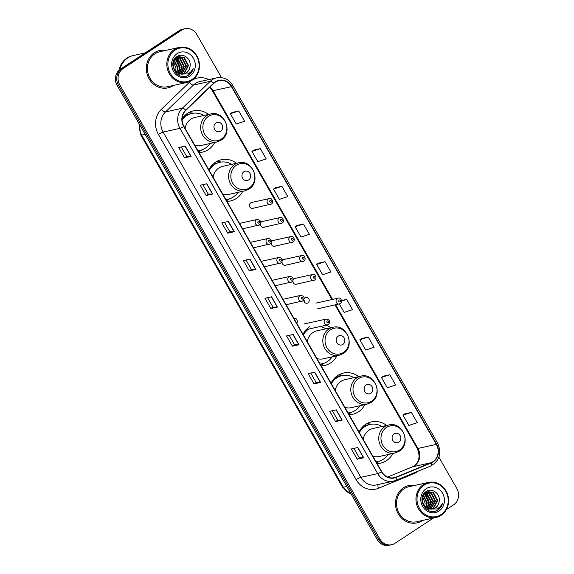 <?xml version="1.0" encoding="UTF-8"?>
<svg xmlns="http://www.w3.org/2000/svg" width="574" height="574" viewBox="0 0 574 574"><rect width="100%" height="100%" fill="white"/><g stroke="black" fill="none" stroke-linecap="round" stroke-linejoin="round"><path stroke-width="0.86" d="M386.682 425.463A21.123 19.143 77.5 0 0 371.5 421.883A21.123 19.143 77.5 0 0 365.667 424.351A21.123 19.143 77.5 0 0 359.001 432.014M377.061 463.541A21.123 19.143 77.5 0 0 380.619 463.132A21.123 19.143 77.5 0 0 386.46 460.664A21.123 19.143 77.5 0 0 392.874 453.482M358.707 376.623A21.123 19.143 77.5 0 0 343.525 373.043A21.123 19.143 77.5 0 0 337.691 375.511A21.123 19.143 77.5 0 0 331.033 383.167M349.085 414.693A21.123 19.143 77.5 0 0 352.644 414.284A21.123 19.143 77.5 0 0 358.485 411.816A21.123 19.143 77.5 0 0 364.899 404.641M309.716 326.663A21.123 19.143 77.5 0 0 303.058 334.319M321.117 365.853A21.123 19.143 77.5 0 0 324.676 365.444A21.123 19.143 77.5 0 0 330.509 362.976A21.123 19.143 77.5 0 0 336.931 355.794M236.531 163.296A21.123 19.143 77.5 0 0 221.356 159.715A21.123 19.143 77.5 0 0 215.515 162.184A21.123 19.143 77.5 0 0 208.857 169.839M226.917 201.366A21.123 19.143 77.5 0 0 230.475 200.957A21.123 19.143 77.5 0 0 236.309 198.489A21.123 19.143 77.5 0 0 242.73 191.314M208.563 114.448A21.123 19.143 77.5 0 0 193.381 110.868A21.123 19.143 77.5 0 0 187.54 113.336A21.123 19.143 77.5 0 0 182.152 118.768M198.941 152.526A21.123 19.143 77.5 0 0 202.5 152.117A21.123 19.143 77.5 0 0 208.333 149.649A21.123 19.143 77.5 0 0 214.755 142.467M282.107 223.078A2.992 2.712 -102.5 0 1 278.132 221.571A2.992 2.712 -102.5 0 1 279.99 217.589L262.397 221.485A2.992 2.712 77.5 0 0 260.747 222.698M260.331 223.996A2.992 2.712 77.5 0 0 264.514 226.967M292.977 242.056A2.992 2.712 -102.5 0 1 289.002 240.542A2.992 2.712 -102.5 0 1 290.86 236.567L273.26 240.456A2.992 2.712 77.5 0 0 271.61 241.676M271.201 242.967A2.992 2.712 77.5 0 0 275.377 245.945M303.84 261.034A2.992 2.712 -102.5 0 1 299.872 259.52A2.992 2.712 -102.5 0 1 301.723 255.545L284.13 259.434A2.992 2.712 77.5 0 0 282.48 260.653M282.064 261.945A2.992 2.712 77.5 0 0 286.247 264.923M314.71 280.004A2.992 2.712 -102.5 0 1 310.735 278.498A2.992 2.712 -102.5 0 1 312.593 274.523L295 278.412A2.992 2.712 77.5 0 0 293.35 279.624M292.934 280.923A2.992 2.712 77.5 0 0 297.117 283.9M271.244 204.1A2.992 2.712 -102.5 0 1 267.269 202.593A2.992 2.712 -102.5 0 1 269.127 198.618L251.527 202.507A2.992 2.712 77.5 0 0 249.668 206.482A2.992 2.712 77.5 0 0 253.643 207.996M303.804 299.901A2.992 2.712 77.5 0 0 307.98 302.871A2.992 2.712 77.5 0 0 305.863 297.389A2.992 2.712 77.5 0 0 304.213 298.602M363.478 426.037A19.329 17.514 -102.5 0 1 364.784 426.145M335.503 377.19A19.329 17.514 -102.5 0 1 336.809 377.297M213.334 163.863A19.329 17.514 -102.5 0 1 214.633 163.97M185.359 115.022A19.329 17.514 -102.5 0 1 186.665 115.13M330.732 327.776A21.123 19.143 77.5 0 0 326.254 325.178M259.326 224.972A2.992 2.712 -102.5 0 1 255.351 223.465A2.992 2.712 -102.5 0 1 257.209 219.483L239.616 223.379A2.992 2.712 77.5 0 0 239.53 223.394M270.196 243.95A2.992 2.712 -102.5 0 1 266.221 242.436A2.992 2.712 -102.5 0 1 268.08 238.461L250.479 242.35A2.992 2.712 77.5 0 0 250.4 242.372M281.059 262.928A2.992 2.712 -102.5 0 1 277.084 261.414A2.992 2.712 -102.5 0 1 278.942 257.439L261.349 261.328A2.992 2.712 77.5 0 0 261.263 261.349M291.929 281.899A2.992 2.712 -102.5 0 1 287.954 280.392A2.992 2.712 -102.5 0 1 289.813 276.417L272.219 280.306A2.992 2.712 77.5 0 0 272.133 280.327M302.799 300.876A2.992 2.712 -102.5 0 1 298.824 299.37A2.992 2.712 -102.5 0 1 300.683 295.388L283.082 299.284A2.992 2.712 77.5 0 0 283.004 299.298M296.679 323.184A2.992 2.712 77.5 0 0 293.866 318.276M303.84 299.836A2.992 2.712 -102.5 0 1 304.277 301.902M304.026 301.415A6.379 5.776 77.5 0 0 303.797 300.346M221.528 77.648L196.738 34.361A11.954 10.834 77.5 0 0 185 28.7L182.367 29.281A11.954 10.834 77.5 0 0 179.059 30.68L120.418 69.16A11.954 10.834 77.5 0 0 117.139 85.447L377.261 539.639A11.954 10.834 77.5 0 0 389 545.3L390.32 545.006A11.954 10.834 77.5 0 1 378.575 539.345A11.954 10.834 77.5 0 0 390.32 545.006L391.633 544.719A11.954 10.834 77.5 0 0 394.941 543.32L433.492 518.021M185 28.7A11.954 10.834 77.5 0 0 181.693 30.099L123.051 68.579L121.731 68.866A11.954 10.834 77.5 0 0 118.459 85.153L378.575 539.345L118.459 85.153A11.954 10.834 77.5 0 1 121.731 68.866L180.38 30.386L121.731 68.866L120.418 69.16M183.68 28.994A11.954 10.834 77.5 0 0 180.38 30.386A11.954 10.834 77.5 0 1 183.68 28.994M154.334 52.765A19.129 17.335 77.5 0 0 147.733 75.976A19.129 17.335 77.5 0 0 167.881 87.879A19.129 17.335 77.5 0 0 173.169 85.648A19.129 17.335 77.5 0 0 173.513 85.411A19.129 17.335 77.5 0 1 173.169 85.648A19.129 17.335 77.5 0 1 167.881 87.879A19.129 17.335 77.5 0 1 147.733 75.976A19.129 17.335 77.5 0 1 154.334 52.765A19.129 17.335 77.5 0 1 159.622 50.526A19.129 17.335 77.5 0 0 154.334 52.765M403.465 487.771A19.129 17.335 77.5 0 0 396.871 510.989A19.129 17.335 77.5 0 0 417.011 522.892A19.129 17.335 77.5 0 0 422.299 520.654A19.129 17.335 77.5 0 0 422.643 520.424A19.129 17.335 77.5 0 1 422.299 520.654A19.129 17.335 77.5 0 1 417.011 522.892L417.011 522.892A19.129 17.335 77.5 0 1 396.871 510.989A19.129 17.335 77.5 0 1 403.465 487.771A19.129 17.335 77.5 0 1 408.753 485.539A19.129 17.335 77.5 0 0 403.465 487.771M215.422 82.104A12.75 11.559 -102.5 0 1 218.945 80.611A12.75 11.559 -102.5 0 1 231.473 86.652L436.348 444.384A12.75 11.559 -102.5 0 1 431.06 462.709L395.974 477.159A12.75 11.559 -102.5 0 1 394.238 477.704A12.75 11.559 -102.5 0 1 381.71 471.663L183.974 126.395A12.75 11.559 -102.5 0 1 185.868 110.301L213.822 83.381A12.75 11.559 -102.5 0 1 215.422 82.104M215.264 81.831A13.073 11.846 77.5 0 0 213.621 83.144L185.675 110.057A13.073 11.846 77.5 0 0 183.73 126.553L381.466 471.821A13.073 11.846 77.5 0 0 396.082 477.453L431.174 463.003A13.073 11.846 77.5 0 0 436.599 444.226L231.717 86.487A13.073 11.846 77.5 0 0 215.264 81.831M411.379 412.397L402.998 415.153L408.882 425.427L417.262 422.672L411.379 412.397L404.814 413.876M389.803 374.722L381.416 377.477L387.299 387.751L395.687 384.996L389.803 374.722L383.238 376.2M368.221 337.038L359.841 339.794L365.724 350.068L374.104 347.32L368.221 337.038L361.656 338.517M238.755 110.976L230.368 113.731L236.251 124.006L244.639 121.25L238.755 110.976L232.19 112.454M260.331 148.652L251.943 151.407L257.834 161.681L266.214 158.926L260.331 148.652L253.765 150.13M281.906 186.328L273.525 189.083L279.409 199.357L287.796 196.602L281.906 186.328L275.341 187.806M303.488 224.011L295.101 226.759L300.991 237.04L309.372 234.285L303.488 224.011L296.923 225.482M325.063 261.687L316.683 264.442L322.566 274.716L330.954 271.961L325.063 261.687L318.498 263.165M165.771 50.39A19.129 17.335 77.5 0 0 159.622 50.526A19.129 17.335 77.5 0 1 165.771 50.39M414.902 485.403A19.129 17.335 77.5 0 0 408.753 485.539L408.753 485.539A19.129 17.335 77.5 0 1 414.902 485.403M446.393 509.554L453.582 504.84A11.954 10.834 77.5 0 0 456.861 488.553L438.916 457.22M123.051 68.579A11.954 10.834 77.5 0 0 119.772 84.866L379.888 539.058A11.954 10.834 77.5 0 0 391.633 544.719M320.593 382.428L314.021 383.884L308.13 373.609L314.71 372.153L320.593 382.428A3.186 0.438 -29.8 0 1 320.407 382.456L314.53 372.196M342.176 420.111L335.596 421.56L329.713 411.285L336.292 409.836L342.176 420.111A3.186 0.438 -29.8 0 1 341.982 420.132L336.106 409.872M363.751 457.787L357.172 459.243L351.288 448.968L357.867 447.512L363.751 457.787A3.186 0.438 -29.8 0 1 363.564 457.815L357.688 447.548M255.861 269.4L249.281 270.849L243.398 260.574L249.977 259.118L255.861 269.4A3.186 0.438 -29.8 0 1 255.667 269.421L249.79 259.161M234.285 231.717L227.706 233.173L221.822 222.899L228.395 221.442L234.285 231.717A3.186 0.438 -29.8 0 1 234.092 231.745L228.215 221.485M212.703 194.041L206.123 195.497L200.24 185.215L206.819 183.766L212.703 194.041A3.186 0.438 -29.8 0 1 212.509 194.069L206.633 183.802M191.128 156.365L184.548 157.814L178.665 147.54L185.237 146.083L191.128 156.365A3.186 0.438 -29.8 0 1 190.934 156.386L185.058 146.126M299.018 344.752L292.439 346.208L286.555 335.933L293.135 334.477L299.018 344.752A3.186 0.438 -29.8 0 1 298.824 344.78L292.948 334.52M277.436 307.076L270.863 308.532L264.973 298.25L271.552 296.801L277.436 307.076A3.186 0.438 -29.8 0 1 277.249 307.097L271.373 296.837M339.363 304.048L344.142 312.392L352.529 309.637L346.646 299.363L341.602 300.482M270.863 308.532L272.994 307.126L277.249 307.097M292.439 346.208L294.57 344.809M289.16 335.352L294.577 344.816L298.824 344.78M184.548 157.814L186.679 156.415L190.934 156.386M206.123 195.497L208.262 194.098M202.844 184.641L208.262 194.105L212.509 194.069M227.706 233.173L229.837 231.774L234.092 231.745M249.281 270.849L251.419 269.45L255.667 269.421M357.172 459.243L359.31 457.844L363.564 457.815M335.596 421.56L337.727 420.161L341.982 420.132M314.021 383.884L316.152 382.485L320.407 382.456M316.683 264.442L318.556 263.129M295.101 226.759L296.973 225.446M273.525 189.083L275.398 187.77M251.943 151.407L253.816 150.094M230.368 113.731L232.24 112.411M346.646 299.363L341.673 300.998M359.841 339.794L361.713 338.481M381.416 377.477L383.289 376.157M402.998 415.153L404.864 413.84M273.002 307.14L267.584 297.676M251.419 269.464L246.002 260M229.844 231.781L224.427 222.317M186.686 156.429L181.269 146.966M316.159 382.499L310.735 373.035M337.734 420.175L332.317 410.711M359.317 457.851L353.893 448.387M428.348 510.386A19.129 17.335 77.5 0 0 428.441 509.999A19.129 17.335 77.5 0 0 428.491 509.791A19.129 17.335 77.5 0 1 428.448 509.985A19.129 17.335 77.5 0 1 428.348 510.386M428.807 508.033A19.129 17.335 77.5 0 0 428.986 504.919A19.129 17.335 77.5 0 1 428.807 508.033M428.785 502.372A19.129 17.335 77.5 0 0 427.644 497.888A19.129 17.335 77.5 0 1 428.785 502.372M426.683 495.728A19.129 17.335 77.5 0 0 425.312 493.425A19.129 17.335 77.5 0 1 426.683 495.728M179.217 75.381A19.129 17.335 77.5 0 0 179.31 74.986A19.129 17.335 77.5 0 0 179.361 74.778A19.129 17.335 77.5 0 1 179.318 74.979A19.129 17.335 77.5 0 1 179.217 75.381M179.676 73.027A19.129 17.335 77.5 0 0 179.856 69.906A19.129 17.335 77.5 0 1 179.676 73.027M179.655 67.359A19.129 17.335 77.5 0 0 178.507 62.882A19.129 17.335 77.5 0 1 179.655 67.359M177.553 60.715A19.129 17.335 77.5 0 0 176.175 58.419A19.129 17.335 77.5 0 1 177.553 60.715M191.917 79.571A17.134 15.534 77.5 0 0 196.617 56.223A17.134 15.534 77.5 0 0 175.048 50.11A17.134 15.534 77.5 0 0 170.349 73.458A17.134 15.534 77.5 0 0 191.917 79.571M191.981 80.324A17.93 16.251 77.5 0 0 198.166 58.562A17.93 16.251 77.5 0 0 179.282 47.405A17.93 16.251 77.5 0 0 174.324 49.5A17.93 16.251 77.5 0 0 168.139 71.262A17.93 16.251 77.5 0 0 187.024 82.426A17.93 16.251 77.5 0 0 191.981 80.324M179.289 75.416A17.93 16.251 77.5 0 0 179.418 74.964M179.698 73.788A17.93 16.251 77.5 0 0 179.777 73.393M179.877 72.769A17.93 16.251 77.5 0 0 180.057 68.937M178.112 61.361A17.93 16.251 77.5 0 0 176.419 58.512M179.282 47.405L159.881 51.696A17.93 16.251 77.5 0 0 154.923 53.791A17.93 16.251 77.5 0 0 148.738 75.553A17.93 16.251 77.5 0 0 167.622 86.717L187.024 82.426M145.2 52.901L133.383 55.513A19.925 18.059 77.5 0 0 127.873 57.838A19.925 18.059 77.5 0 0 120.066 69.404M133.297 55.527A19.925 18.059 77.5 0 0 133.218 55.549A19.925 18.059 77.5 0 0 127.715 57.881A19.925 18.059 77.5 0 0 119.88 69.54M133.218 55.549L132.479 55.714A19.925 18.059 77.5 0 0 126.969 58.039A19.925 18.059 77.5 0 0 119.026 70.258M177.947 56.926L182.353 58.125L186.442 65.945L181.743 74.161M177.696 57.027L181.829 58.239L185.919 66.06L181.463 74.139M180.846 74.053L183.78 74.003L186.27 72.948C188.329 71.535 189.556 69.504 189.958 66.857C191.845 59.151 183.113 52.37 177.309 56.352C166.388 62.43 177.423 81.946 188.222 75.373L188.753 75.05C190.999 73.537 192.505 71.384 193.266 68.6C191.953 71.119 190.023 72.912 187.49 73.981L180.588 74.01C173.14 73.02 170.492 61.21 176.591 57.637L178.973 56.611L184.441 57.665L188.53 65.486L184.419 73.357L182.812 74.146M178.715 56.675L183.924 57.78L188.007 65.601L183.895 73.472L182.546 74.168M189.958 66.857C189.427 69.569 188.1 71.621 185.983 73.013L183.587 74.039M174.281 60.162L178.083 67.797L176.986 72.374M174.087 60.528L177.567 67.911L176.648 72.109M175.113 58.971L176.089 59.509L180.179 67.33L178.256 73.185M174.898 59.237L175.565 59.624L179.655 67.445L177.947 73.013M176.01 58.082L178.177 59.05L182.267 66.871L179.468 73.709M175.78 58.283L177.653 59.165L181.743 66.986L179.167 73.601M176.957 57.407L180.265 58.591L184.354 66.412L180.631 74.017M176.72 57.558L179.741 58.706L183.831 66.527L180.344 73.96M177.086 53.669A12.994 11.774 77.5 0 0 173.527 71.377A12.994 11.774 77.5 0 0 189.879 76.012A12.994 11.774 77.5 0 0 193.445 58.304A12.994 11.774 77.5 0 0 177.086 53.669M173.161 64.984L173.9 68.349M173.563 61.841L175.996 68.256L175.608 71.09M193.266 68.6L188.509 75.108L187.138 75.847M177.194 61.009L179.404 68.041L179.224 70.394M220.689 131.094A4.786 4.334 77.5 0 0 221.994 124.58A4.786 4.334 77.5 0 0 215.975 122.872A4.786 4.334 77.5 0 0 214.669 129.387A4.786 4.334 77.5 0 0 220.689 131.094M194.737 145.186A14.35 13.001 77.5 0 0 201.036 145.502L216.8 142.015A14.35 13.001 77.5 0 1 201.696 133.089A14.35 13.001 77.5 0 1 206.64 115.675A14.35 13.001 77.5 0 1 210.608 113.996L194.844 117.483A14.35 13.001 77.5 0 0 190.877 119.162A14.35 13.001 77.5 0 0 185.086 128.332M197.915 150.732A18.928 17.155 77.5 0 0 200.053 150.41A18.928 17.155 77.5 0 0 205.284 148.2A18.928 17.155 77.5 0 0 209.991 143.522M203.799 115.503A18.928 17.155 77.5 0 0 191.881 113.444A18.928 17.155 77.5 0 0 186.65 115.661A18.928 17.155 77.5 0 0 182.145 120.038M191.881 113.444L191.221 113.595A18.928 17.155 77.5 0 0 185.99 115.805A18.928 17.155 77.5 0 0 182.13 119.327M187.081 115.152A18.928 17.155 77.5 0 0 185.237 115.137M197.958 150.804A18.928 17.155 77.5 0 0 199.393 150.56L200.053 150.41M201.618 149.979L199.522 151.306A20.721 18.784 -102.5 0 1 198.568 151.873M188.25 112.899L193.323 113.2M187.411 114.972L186.78 113.867M189.083 112.712A20.721 18.784 -102.5 0 1 191.02 112.856L193.481 113.178M248.657 179.942A4.786 4.334 77.5 0 0 249.97 173.42A4.786 4.334 77.5 0 0 243.95 171.719A4.786 4.334 77.5 0 0 242.637 178.234A4.786 4.334 77.5 0 0 248.657 179.942M222.712 194.034A14.35 13.001 77.5 0 0 229.012 194.342L244.775 190.862A14.35 13.001 77.5 0 1 229.665 181.929A14.35 13.001 77.5 0 1 234.615 164.523A14.35 13.001 77.5 0 1 238.583 162.844L222.812 166.331A14.35 13.001 77.5 0 0 218.852 168.003A14.35 13.001 77.5 0 0 213.062 177.179M225.891 199.573A18.928 17.155 77.5 0 0 228.029 199.257A18.928 17.155 77.5 0 0 233.259 197.04A18.928 17.155 77.5 0 0 237.966 192.362M231.774 164.351A18.928 17.155 77.5 0 0 219.856 162.291A18.928 17.155 77.5 0 0 214.619 164.501A18.928 17.155 77.5 0 0 209.173 170.385M219.856 162.291L219.196 162.435A18.928 17.155 77.5 0 0 213.966 164.652A18.928 17.155 77.5 0 0 208.886 169.897M215.056 163.992A18.928 17.155 77.5 0 0 213.205 163.977M225.926 199.652A18.928 17.155 77.5 0 0 227.369 199.4L228.029 199.257M229.593 198.826L227.498 200.154A20.721 18.784 -102.5 0 1 226.543 200.713M216.226 161.739L221.291 162.04M215.386 163.82L214.755 162.715M217.058 161.559A20.721 18.784 -102.5 0 1 218.995 161.703L221.456 162.026M342.857 344.422A4.786 4.334 77.5 0 0 344.17 337.907A4.786 4.334 77.5 0 0 338.151 336.199A4.786 4.334 77.5 0 0 336.838 342.714A4.786 4.334 77.5 0 0 342.857 344.422M316.913 358.513A14.35 13.001 77.5 0 0 323.212 358.829L338.976 355.342A14.35 13.001 77.5 0 1 323.865 346.416A14.35 13.001 77.5 0 1 328.816 329.002A14.35 13.001 77.5 0 1 332.776 327.324L317.013 330.811A14.35 13.001 77.5 0 0 313.052 332.49A14.35 13.001 77.5 0 0 307.262 341.659M320.084 364.06A18.928 17.155 77.5 0 0 322.229 363.737A18.928 17.155 77.5 0 0 327.46 361.527A18.928 17.155 77.5 0 0 332.167 356.849M325.967 328.83A18.928 17.155 77.5 0 0 319.869 326.592M308.051 329.211A18.928 17.155 77.5 0 0 303.086 334.377M320.127 364.131A18.928 17.155 77.5 0 0 321.569 363.88L322.229 363.737M308.704 329.06A18.928 17.155 77.5 0 0 303.366 334.864M323.793 363.306L321.698 364.634A20.721 18.784 -102.5 0 1 320.737 365.2M370.833 393.262A4.786 4.334 77.5 0 0 372.146 386.747A4.786 4.334 77.5 0 0 366.126 385.046A4.786 4.334 77.5 0 0 364.813 391.561A4.786 4.334 77.5 0 0 370.833 393.262M344.888 407.361A14.35 13.001 77.5 0 0 351.188 407.669L366.951 404.182A14.35 13.001 77.5 0 1 351.84 395.256A14.35 13.001 77.5 0 1 356.791 377.85A14.35 13.001 77.5 0 1 360.752 376.171L344.988 379.658A14.35 13.001 77.5 0 0 341.028 381.33A14.35 13.001 77.5 0 0 335.23 390.507M348.059 412.9A18.928 17.155 77.5 0 0 350.197 412.584A18.928 17.155 77.5 0 0 355.428 410.367A18.928 17.155 77.5 0 0 360.142 405.689M353.943 377.678A18.928 17.155 77.5 0 0 342.025 375.618A18.928 17.155 77.5 0 0 336.794 377.828A18.928 17.155 77.5 0 0 331.341 383.712M342.025 375.618L341.365 375.762A18.928 17.155 77.5 0 0 336.134 377.972A18.928 17.155 77.5 0 0 331.062 383.224M337.225 377.319A18.928 17.155 77.5 0 0 335.381 377.305M348.102 412.979A18.928 17.155 77.5 0 0 349.544 412.728L350.197 412.584M351.762 412.154L349.674 413.474A20.721 18.784 -102.5 0 1 348.712 414.041M338.395 375.066L343.467 375.367M337.555 377.147L336.924 376.042M339.227 374.887A20.721 18.784 -102.5 0 1 341.171 375.03L343.625 375.353M398.808 442.109A4.786 4.334 77.5 0 0 400.114 435.594A4.786 4.334 77.5 0 0 394.094 433.887A4.786 4.334 77.5 0 0 392.788 440.401A4.786 4.334 77.5 0 0 398.808 442.109M372.856 456.201A14.35 13.001 77.5 0 0 379.156 456.517L394.919 453.029A14.35 13.001 77.5 0 1 379.816 444.104A14.35 13.001 77.5 0 1 384.759 426.69A14.35 13.001 77.5 0 1 388.727 425.011L372.964 428.498A14.35 13.001 77.5 0 0 368.996 430.177A14.35 13.001 77.5 0 0 363.206 439.347M376.035 461.747A18.928 17.155 77.5 0 0 378.173 461.424A18.928 17.155 77.5 0 0 383.403 459.214A18.928 17.155 77.5 0 0 388.11 454.536M381.918 426.518A18.928 17.155 77.5 0 0 370 424.459A18.928 17.155 77.5 0 0 364.77 426.676A18.928 17.155 77.5 0 0 359.317 432.559M370 424.459L369.34 424.609A18.928 17.155 77.5 0 0 364.11 426.819A18.928 17.155 77.5 0 0 359.037 432.064M365.2 426.166A18.928 17.155 77.5 0 0 363.356 426.152M376.078 461.819A18.928 17.155 77.5 0 0 377.513 461.575L378.173 461.424M379.737 460.994L377.642 462.321A20.721 18.784 -102.5 0 1 376.688 462.888M366.37 423.913L371.443 424.215M365.53 425.987L364.899 424.882M367.202 423.727A20.721 18.784 -102.5 0 1 369.139 423.87L371.6 424.193M441.047 514.577A17.134 15.534 77.5 0 0 445.747 491.236A17.134 15.534 77.5 0 0 424.179 485.123A17.134 15.534 77.5 0 0 419.479 508.471A17.134 15.534 77.5 0 0 441.047 514.577M441.112 515.337A17.93 16.251 77.5 0 0 447.297 493.575A17.93 16.251 77.5 0 0 428.412 482.411A17.93 16.251 77.5 0 0 423.461 484.506A17.93 16.251 77.5 0 0 417.276 506.275A17.93 16.251 77.5 0 0 436.161 517.432A17.93 16.251 77.5 0 0 441.112 515.337M428.419 510.422A17.93 16.251 77.5 0 0 428.548 509.977A17.93 16.251 77.5 0 0 428.606 509.748M428.828 508.794A17.93 16.251 77.5 0 0 428.907 508.406M429.008 507.775A17.93 16.251 77.5 0 0 429.194 503.943M427.25 496.366A17.93 16.251 77.5 0 0 425.549 493.525M428.412 482.411L409.011 486.702A17.93 16.251 77.5 0 0 404.053 488.797A17.93 16.251 77.5 0 0 397.868 510.566A17.93 16.251 77.5 0 0 416.753 521.723L436.161 517.432M427.085 491.932L431.49 493.138L435.573 500.959L430.873 509.174M426.834 492.04L430.966 493.253L435.049 501.073L430.6 509.152M429.983 509.066L432.918 509.009L435.408 507.954C437.46 506.548 438.694 504.517 439.096 501.863C440.976 494.164 432.244 487.376 426.446 491.366C415.519 497.436 426.554 516.952 437.359 510.386L437.883 510.064C440.136 508.55 441.636 506.397 442.396 503.613C441.083 506.132 439.153 507.925 436.62 508.987L429.718 509.016C422.27 508.033 419.63 496.223 425.729 492.65L428.111 491.624L433.578 492.679L437.661 500.492L433.549 508.37L431.942 509.16M427.845 491.681L433.054 492.793L437.137 500.614L433.033 508.485L431.677 509.174M439.096 501.863C438.558 504.582 437.237 506.634 435.121 508.019L432.724 509.052M423.418 495.175L427.221 502.802L426.116 507.38M423.225 495.534L426.697 502.917L425.786 507.122M424.243 493.984L425.219 494.523L429.309 502.343L427.386 508.198M424.028 494.25L424.703 494.637L428.785 502.458L427.078 508.026M425.14 493.088L427.307 494.063L431.397 501.884L428.599 508.715M424.911 493.288L426.791 494.178L430.873 501.999L428.297 508.607M426.095 492.42L429.395 493.597L433.485 501.418L429.768 509.023M425.851 492.571L428.878 493.712L432.961 501.533L429.474 508.966M426.217 488.682A12.994 11.774 77.5 0 0 422.658 506.383A12.994 11.774 77.5 0 0 439.01 511.018A12.994 11.774 77.5 0 0 442.576 493.317A12.994 11.774 77.5 0 0 426.217 488.682M422.292 499.997L423.031 503.362M422.694 496.847L425.133 503.269L424.738 506.096M442.396 503.613L437.639 510.114L436.269 510.86M426.331 496.022L428.534 503.046L428.362 505.4M117.139 85.447L119.772 84.866M179.059 30.68L181.693 30.099M377.261 539.639L379.888 539.058M139.482 124.458A15.943 14.45 77.5 0 0 141.67 135.127L145.15 134.352M351.381 494.451L342.527 487.211L140.86 135.077A7.971 1.098 -29.8 0 0 141.67 135.127L343.338 487.254L346.818 486.487M342.527 487.211A7.971 1.098 -29.8 0 0 343.338 487.254A15.943 14.45 77.5 0 0 351.223 494.185M431.06 462.709L412.641 466.777A12.75 11.559 77.5 0 0 414.435 465.83A12.75 11.559 77.5 0 0 417.929 448.459L335.69 304.859M412.433 466.849L387.651 477.051L412.641 466.777A7.175 2.992 -112.4 0 0 412.433 466.849L414.033 466.002C419.357 461.833 420.412 455.971 417.205 448.416A7.175 0.99 -29.8 0 0 417.929 448.459L436.348 444.384M231.473 86.652L213.054 90.721A12.75 11.559 77.5 0 0 209.984 87.076M417.693 471.362A19.925 18.059 -102.5 0 1 416.322 472.359A19.925 18.059 -102.5 0 1 413.524 473.844L378.431 488.295A19.925 18.059 -102.5 0 1 356.153 479.706L158.417 134.438A19.925 18.059 -102.5 0 1 161.373 109.29L189.327 82.376A19.925 18.059 -102.5 0 1 191.199 80.805M158.417 134.438A3.982 0.545 -29.8 0 1 163.116 132.07L179.956 128.346A15.943 14.45 -102.5 0 1 182.324 108.228L210.271 81.314A15.943 14.45 -102.5 0 1 212.272 79.714A15.943 14.45 -102.5 0 1 216.678 77.849L199.838 81.573A15.943 14.45 77.5 0 0 195.433 83.438A15.943 14.45 77.5 0 0 193.431 85.038L165.484 111.952A15.943 14.45 77.5 0 0 163.116 132.07L360.852 477.338A15.943 14.45 77.5 0 0 376.508 484.887L393.348 481.163A15.943 14.45 -102.5 0 1 377.692 473.615L179.956 128.346A3.982 0.545 -29.8 0 0 183.73 126.553M213.621 83.144A3.982 1.471 46.1 0 0 210.271 81.314L193.431 85.038A3.982 1.471 -133.9 0 1 189.327 82.376M381.466 471.821A3.982 0.545 150.2 0 1 377.692 473.615L360.852 477.338A3.982 0.545 -29.8 0 0 356.153 479.706M395.515 480.481A15.943 14.45 -102.5 0 1 393.348 481.163L395.63 480.445A3.982 1.665 67.6 0 1 395.515 480.481M396.082 477.453A3.982 1.665 67.6 0 1 395.63 480.445L430.722 465.995A3.982 1.665 67.6 0 1 430.608 466.031M161.373 109.29A3.982 1.471 -133.9 0 0 165.484 111.952L182.324 108.228A3.982 1.471 46.1 0 1 185.675 110.057M431.174 463.003A3.982 1.665 67.6 0 1 430.722 465.995C439.634 460.829 441.937 453.216 437.618 443.157L232.743 85.418A3.982 0.545 150.2 0 1 231.717 86.487M436.599 444.226A3.982 0.545 -29.8 0 0 437.618 443.157M192.62 79.886A19.925 18.059 -102.5 0 1 208.778 79.592M378.23 484.506A3.982 1.665 -112.4 0 0 378.431 488.295M413.302 473.17A3.982 1.665 -112.4 0 0 413.524 473.844M395.974 477.159L392.444 477.941M332.583 299.427L213.054 90.721A7.175 0.99 -29.8 0 1 212.33 90.678L209.675 87.37M221.356 139.08A13.18 11.946 77.5 0 0 224.965 121.121A13.18 11.946 77.5 0 0 208.376 116.422A13.18 11.946 77.5 0 0 204.767 134.381A13.18 11.946 77.5 0 0 221.356 139.08M198.087 151.027A19.107 17.32 77.5 0 0 200.584 150.288M249.324 187.92A13.18 11.946 77.5 0 0 252.94 169.969A13.18 11.946 77.5 0 0 236.352 165.269A13.18 11.946 77.5 0 0 232.735 183.221A13.18 11.946 77.5 0 0 249.324 187.92M226.056 199.874A19.107 17.32 77.5 0 0 228.56 199.128M343.525 352.4A13.18 11.946 77.5 0 0 347.141 334.448A13.18 11.946 77.5 0 0 330.552 329.749A13.18 11.946 77.5 0 0 326.936 347.701A13.18 11.946 77.5 0 0 343.525 352.4M320.256 364.354A19.107 17.32 77.5 0 0 322.76 363.607M371.5 401.248A13.18 11.946 77.5 0 0 375.116 383.296A13.18 11.946 77.5 0 0 358.528 378.596A13.18 11.946 77.5 0 0 354.911 396.548A13.18 11.946 77.5 0 0 371.5 401.248M348.231 413.201A19.107 17.32 77.5 0 0 350.728 412.455M399.475 450.095A13.18 11.946 77.5 0 0 403.084 432.136A13.18 11.946 77.5 0 0 386.496 427.436A13.18 11.946 77.5 0 0 382.887 445.395A13.18 11.946 77.5 0 0 399.475 450.095M376.207 462.041A19.107 17.32 77.5 0 0 378.704 461.302M270.103 200.498A0.997 0.904 77.5 0 0 271.079 202.206A0.997 0.904 77.5 0 0 270.103 200.498M280.966 219.469A0.997 0.904 77.5 0 0 280.693 220.832A0.997 0.904 77.5 0 0 282.221 219.828A0.997 0.904 77.5 0 0 280.966 219.469M291.836 238.447A0.997 0.904 77.5 0 0 292.819 240.162A0.997 0.904 77.5 0 0 291.836 238.447M302.706 257.425A0.997 0.904 77.5 0 0 303.682 259.139A0.997 0.904 77.5 0 0 302.706 257.425M313.569 276.403A0.997 0.904 77.5 0 0 314.552 278.11A0.997 0.904 77.5 0 0 313.569 276.403M340.246 303.682A2.992 2.712 -102.5 0 1 336.271 302.175A2.992 2.712 -102.5 0 1 338.129 298.193L315.93 303.108M339.105 300.073A0.997 0.904 77.5 0 0 338.832 301.436A0.997 0.904 77.5 0 0 340.36 300.432A0.997 0.904 77.5 0 0 339.105 300.073M259.168 223.078A0.997 0.904 77.5 0 0 258.185 221.37A0.997 0.904 77.5 0 0 259.168 223.078M270.031 242.056A0.997 0.904 77.5 0 0 269.055 240.341A0.997 0.904 77.5 0 0 270.031 242.056M280.901 261.034A0.997 0.904 77.5 0 0 279.918 259.319A0.997 0.904 77.5 0 0 280.901 261.034M291.771 280.004A0.997 0.904 77.5 0 0 290.788 278.297A0.997 0.904 77.5 0 0 291.771 280.004M302.634 298.982A0.997 0.904 77.5 0 0 301.659 297.267A0.997 0.904 77.5 0 0 302.634 298.982M307.033 329.433A3.788 3.43 -102.5 0 1 306.193 330.222A3.788 3.43 -102.5 0 1 305.411 330.595M325.386 319.417A2.992 2.712 -102.5 0 1 326.219 319.065C329.813 319.718 330.559 321.526 328.443 324.511L327.503 324.906A2.992 2.712 -102.5 0 1 325.386 319.417M328.17 322.66A0.997 0.904 77.5 0 0 327.194 320.945A0.997 0.904 77.5 0 0 328.17 322.66M328.335 324.554A2.992 2.712 -102.5 0 1 327.503 324.906L306.265 329.598M140.86 135.077L138.973 123.561M232.743 85.418C228.818 79.284 223.465 76.758 216.678 77.849M417.205 448.416L335.065 304.995M331.959 299.563L212.33 90.678M210.608 113.996C224.621 110.021 233.654 132.967 220.99 140.243L216.8 142.015M238.583 162.844C252.596 158.869 261.629 181.807 248.965 189.09L244.775 190.862M332.776 327.324C346.789 323.349 355.823 346.294 343.166 353.57L338.976 355.342M360.752 376.171C374.765 372.196 383.798 395.134 371.134 402.417L366.951 404.182M388.727 425.011C402.74 421.036 411.773 443.982 399.109 451.257L394.919 453.029M252.818 208.34L271.351 204.057C273.683 203.196 272.248 197.191 269.127 198.618M263.688 227.318L282.221 223.035C284.553 222.174 283.118 216.161 279.99 217.589M274.551 246.296L293.084 242.006C295.423 241.152 293.981 235.139 290.86 236.567M285.422 265.274L303.955 260.983C306.286 260.122 304.851 254.117 301.723 255.545M296.292 284.245L314.825 279.961C317.157 279.1 315.722 273.088 312.593 274.523M317.221 308.941L340.36 303.639C342.692 302.778 341.257 296.765 338.129 298.193M257.209 219.483C260.811 220.136 261.55 221.944 259.441 224.929L242.644 228.832M268.08 238.461C271.674 239.107 272.42 240.922 270.304 243.9L253.507 247.803M278.942 257.439C282.544 258.085 283.283 259.9 281.174 262.878L264.377 266.781M289.813 276.417C293.414 277.063 294.153 278.878 292.044 281.856L275.247 285.759M300.683 295.388C304.277 296.041 305.024 297.849 302.907 300.833L286.11 304.737M304.012 323.98L326.219 319.065"/></g></svg>

